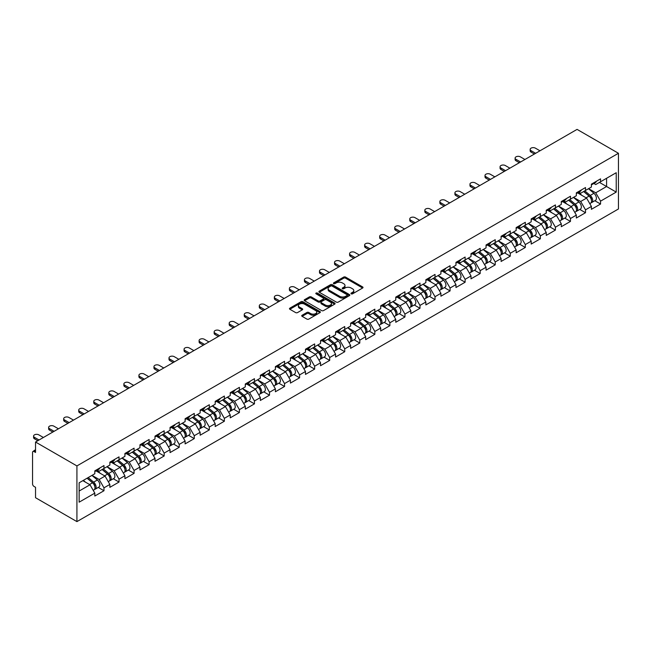 <?xml version="1.0" encoding="UTF-8"?>
<svg xmlns="http://www.w3.org/2000/svg" width="651" height="651" viewBox="0 0 651 651"><rect width="100%" height="100%" fill="white"/><g stroke="black" fill="none" stroke-linecap="round" stroke-linejoin="round"><path stroke-width="0.98" d="M351.231 293.829A0.936 0.545 0 0 0 352.557 293.829L362.623 288.019A1.343 0.773 0 0 0 363.014 287.473A1.343 0.773 0 0 0 362.623 286.928L345.575 277.09A1.343 0.773 0 0 0 343.679 277.09L333.621 282.892A0.936 0.545 0 0 0 334.948 283.657L336.25 282.908A4.288 2.474 0 0 1 342.312 282.908L343.728 283.73A4.288 2.474 0 0 1 344.981 285.48A4.288 2.474 0 0 1 343.728 287.229L342.426 287.978A0.936 0.545 0 0 0 343.752 288.743L345.054 287.994A4.288 2.474 0 0 1 351.117 287.994L352.533 288.816A4.288 2.474 0 0 1 353.794 290.558A4.288 2.474 0 0 1 352.533 292.307L351.231 293.064A0.936 0.545 0 0 0 351.231 293.829L351.231 293.064M302.121 315.239A1.343 0.773 0 0 0 301.722 315.792A1.343 0.773 0 0 0 302.121 316.337L306.898 319.096A1.343 0.773 0 0 0 308.794 319.096L319.966 312.643A1.343 0.773 0 0 0 320.357 312.098A1.343 0.773 0 0 0 319.966 311.552L302.918 301.714A1.343 0.773 0 0 0 301.031 301.714L289.858 308.167A1.343 0.773 0 0 0 289.467 308.712A1.343 0.773 0 0 0 289.858 309.258L295.635 312.594A1.343 0.773 0 0 0 297.523 312.594L302.308 309.827A1.343 0.773 0 0 0 302.699 309.282A1.343 0.773 0 0 0 302.308 308.737L299.444 307.085A3.581 2.067 0 0 1 298.394 305.62A3.581 2.067 0 0 1 300.607 303.708A3.581 2.067 0 0 1 304.505 304.155L315.727 310.641A3.581 2.067 0 0 1 316.777 312.098A3.581 2.067 0 0 1 314.563 314.01A3.581 2.067 0 0 1 310.665 313.562L308.794 312.48A1.343 0.773 0 0 0 306.898 312.48L302.121 315.239L302.121 316.337M35.536 442.029L577.071 129.386L618.45 153.278L76.924 465.921L35.536 442.029L35.536 452.445L33.998 451.558A2.043 1.18 -120 0 0 32.973 451.452A2.043 1.18 -120 0 0 32.55 452.388L32.55 483.913A2.043 1.18 -120 0 0 33.998 486.419L35.536 487.306L35.536 497.722L76.924 521.614L76.924 465.921M336.347 302.097A1.343 0.773 0 0 0 338.235 302.097L349.408 295.644A1.343 0.773 0 0 0 349.807 295.098A1.343 0.773 0 0 0 349.408 294.553L332.368 284.715A1.343 0.773 0 0 0 330.472 284.715L319.299 291.16A1.343 0.773 0 0 0 318.909 291.713A1.343 0.773 0 0 0 319.299 292.258L336.347 302.097M316.41 294.032A0.936 0.545 0 0 1 317.363 294.162L317.363 293.048L334.687 303.049A1.343 0.773 0 0 1 335.078 303.602A1.343 0.773 0 0 1 334.687 304.147L323.514 310.592A1.343 0.773 0 0 1 321.618 310.592L304.578 300.754L309.363 298.02L309.363 296.905L304.578 299.663A1.343 0.773 0 0 0 304.188 300.209A1.343 0.773 0 0 0 304.578 300.754L304.578 299.663M309.363 298.02A1.343 0.773 0 0 1 311.251 298.02L311.251 296.905A1.343 0.773 0 0 0 309.363 296.905M311.251 296.905L318.168 300.892A1.343 0.773 0 0 0 320.056 300.892L323.23 299.061A1.343 0.773 0 0 0 323.62 298.516A1.343 0.773 0 0 0 323.23 297.971L316.036 293.813A0.936 0.545 0 0 1 317.363 293.048M76.924 521.614L618.45 208.971L618.45 153.278M98.252 487.428L103.981 490.732L103.981 487.835L99.155 479.486L92.019 475.36M103.981 490.732L94.818 496.029L94.818 493.132L79.137 502.181L79.137 482.798L94.818 473.749L94.818 470.852L103.981 465.563L103.981 468.46L109.864 465.058L109.864 462.161L119.027 456.872L119.027 459.769L124.911 456.375L124.911 453.478L134.073 448.189L134.073 451.086L139.957 447.685L139.957 444.788L149.12 439.498L149.12 442.395L155.003 439.002L155.003 436.105L164.174 430.807L164.174 433.704L170.057 430.311L170.057 427.414L179.22 422.125L179.22 425.022L185.104 421.62L185.104 418.723L194.267 413.434L194.267 416.331L200.15 412.937L200.15 410.04L209.313 404.751L209.313 407.64L215.196 404.247L215.196 401.35L224.359 396.06L224.359 398.957L230.242 395.556L230.242 392.667L239.405 387.369L239.405 390.266L245.297 386.873L245.297 383.976L254.46 378.687L254.46 381.584L260.343 378.182L260.343 375.285L269.506 369.996L269.506 372.893L275.389 369.499L275.389 366.603L284.552 361.305L284.552 364.202L290.436 360.809L290.436 357.912L299.598 352.622L299.598 355.519L305.482 352.118L305.482 349.221L314.645 343.931L314.645 346.828L320.536 343.435L320.536 340.538L329.699 335.249L329.699 338.146L335.582 334.744L335.582 331.847L344.745 326.558L344.745 329.455L350.629 326.053L350.629 323.165L359.791 317.867L359.791 320.764L365.675 317.371L365.675 314.474L374.838 309.184L374.838 312.081L380.721 308.68L380.721 305.783L389.884 300.493L389.884 303.39L395.767 299.997L395.767 297.1L404.938 291.811L404.938 294.7L410.822 291.306L410.822 288.409L419.985 283.12L419.985 286.017L425.868 282.615L425.868 279.718L435.031 274.429L435.031 277.326L440.914 273.933L440.914 271.036L450.077 265.746L450.077 268.643L455.96 265.242L455.96 262.345L465.123 257.055L465.123 259.952L471.007 256.551L471.007 253.662L480.178 248.365L480.178 251.262L486.061 247.868L486.061 244.971L495.224 239.682L495.224 242.579L501.107 239.177L501.107 236.28L510.27 230.991L510.27 233.888L516.153 230.495L516.153 227.598L525.316 222.308L525.316 225.197L531.2 221.804L531.2 218.907L540.363 213.618L540.363 216.514L546.246 213.113L546.246 210.216L555.417 204.927L555.417 207.824L561.3 204.43L561.3 201.533L570.463 196.244L570.463 199.141L576.347 195.739L576.347 192.842L585.509 187.553L585.509 190.45L591.393 187.049L591.393 184.16L600.556 178.862L600.556 181.759L616.228 172.71L616.228 192.094L600.556 201.143L595.73 192.786L588.594 188.668M594.835 200.736L600.556 204.04L600.556 201.143M600.556 204.04L591.393 209.329L591.393 206.432L585.509 209.834L580.684 201.476L573.547 197.359M579.789 209.419L585.509 212.722L585.509 209.834M585.509 212.722L576.347 218.02L576.347 215.123L570.463 218.516L565.638 210.167L558.501 206.041M564.734 218.109L570.463 221.413L570.463 218.516M570.463 221.413L561.3 226.703L561.3 223.806L555.417 227.207L550.591 218.85L543.455 214.732M549.688 226.8L555.417 230.104L555.417 227.207M555.417 230.104L546.246 235.393L546.246 232.497L540.363 235.89L535.545 227.541L528.4 223.415M534.642 235.483L540.363 238.787L540.363 235.89M540.363 238.787L531.2 244.076L531.2 241.187L525.316 244.581L520.491 236.232L513.354 232.106M519.596 244.174L525.316 247.478L525.316 244.581M525.316 247.478L516.153 252.767L516.153 249.87L510.27 253.272L505.445 244.914L498.308 240.797M504.549 252.865L510.27 256.168L510.27 253.272M510.27 256.168L501.107 261.458L501.107 258.561L495.224 261.954L490.398 253.605L483.262 249.479M489.495 261.547L495.224 264.851L495.224 261.954M495.224 264.851L486.061 270.141L486.061 267.244L480.178 270.645L475.352 262.288L468.215 258.17M474.449 270.238L480.178 273.542L480.178 270.645M480.178 273.542L471.007 278.831L471.007 275.934L465.123 279.336L460.306 270.979L453.161 266.861M459.403 278.921L465.123 282.225L465.123 279.336M465.123 282.225L455.96 287.522L455.96 284.625L450.077 288.019L445.251 279.67L438.115 275.544M444.356 287.612L450.077 290.916L450.077 288.019M450.077 290.916L440.914 296.205L440.914 293.308L435.031 296.71L430.205 288.352L423.069 284.235M429.31 296.303L435.031 299.606L435.031 296.71M435.031 299.606L425.868 304.896L425.868 301.999L419.985 305.392L415.159 297.043L408.022 292.917M414.264 304.985L419.985 308.289L419.985 305.392M419.985 308.289L410.822 313.579L410.822 310.69L404.938 314.083L400.113 305.726L392.976 301.608M399.209 313.676L404.938 316.98L404.938 314.083M404.938 316.98L395.767 322.269L395.767 319.372L389.884 322.774L385.066 314.417L377.93 310.299M384.163 322.367L389.884 325.671L389.884 322.774M389.884 325.671L380.721 330.96L380.721 328.063L374.838 331.457L370.02 323.108L362.876 318.982M369.117 331.05L374.838 334.354L374.838 331.457M374.838 334.354L365.675 339.643L365.675 336.746L359.791 340.147L354.966 331.79L347.829 327.673M354.071 339.741L359.791 343.044L359.791 340.147M359.791 343.044L350.629 348.334L350.629 345.437L344.745 348.838L339.92 340.481L332.783 336.364M339.025 348.423L344.745 351.727L344.745 348.838M344.745 351.727L335.582 357.025L335.582 354.128L329.699 357.521L324.873 349.172L317.737 345.046M323.97 357.114L329.699 360.418L329.699 357.521M329.699 360.418L320.536 365.707L320.536 362.81L314.645 366.212L309.827 357.855L302.691 353.737M308.924 365.805L314.645 369.109L314.645 366.212M314.645 369.109L305.482 374.398L305.482 371.501L299.598 374.895L294.781 366.546L287.636 362.42M293.878 374.488L299.598 377.792L299.598 374.895M299.598 377.792L290.436 383.081L290.436 380.192L284.552 383.585L279.727 375.228L272.59 371.111M278.831 383.179L284.552 386.482L284.552 383.585M284.552 386.482L275.389 391.772L275.389 388.875L269.506 392.276L264.68 383.919L257.544 379.802M263.785 391.861L269.506 395.173L269.506 392.276M269.506 395.173L260.343 400.463L260.343 397.566L254.46 400.959L249.634 392.61L242.498 388.484M248.731 400.552L254.46 403.856L254.46 400.959M254.46 403.856L245.297 409.145L245.297 406.248L239.405 409.65L234.588 401.293L227.451 397.175M233.685 409.243L239.405 412.547L239.405 409.65M239.405 412.547L230.242 417.836L230.242 414.939L224.359 418.341L219.542 409.984L212.397 405.858M218.638 417.926L224.359 421.23L224.359 418.341M224.359 421.23L215.196 426.527L215.196 423.63L209.313 427.023L204.487 418.674L197.351 414.549M203.592 426.617L209.313 429.92L209.313 427.023M209.313 429.92L200.15 435.21L200.15 432.313L194.267 435.714L189.441 427.357L182.304 423.24M188.546 435.307L194.267 438.611L194.267 435.714M194.267 438.611L185.104 443.901L185.104 441.004L179.22 444.397L174.395 436.048L167.258 431.922M173.491 443.99L179.22 447.294L179.22 444.397M179.22 447.294L170.057 452.583L170.057 449.695L164.174 453.088L159.349 444.731L152.212 440.613M158.445 452.681L164.174 455.985L164.174 453.088M164.174 455.985L155.003 461.274L155.003 458.377L149.12 461.779L144.302 453.422L137.158 449.304M143.399 461.364L149.12 464.676L149.12 461.779M149.12 464.676L139.957 469.965L139.957 467.068L134.073 470.461L129.248 462.112L122.111 457.987M128.353 470.055L134.073 473.358L134.073 470.461M134.073 473.358L124.911 478.648L124.911 475.751L119.027 479.152L114.202 470.795L107.065 466.677M113.307 478.745L119.027 482.049L119.027 479.152M119.027 482.049L109.864 487.339L109.864 484.442L103.981 487.835M97.292 470.168L99.155 471.243L103.981 468.46M99.155 479.486L105.039 476.084L96.039 470.893M109.864 484.442L105.039 476.084M112.338 461.478L114.202 462.552L119.027 459.769M114.202 470.795L120.085 467.402L111.085 462.202M124.911 475.751L120.085 467.402M127.384 452.787L129.248 453.869L134.073 451.086M129.248 462.112L135.139 458.711L126.131 453.511M139.957 467.068L135.139 458.711M142.431 444.104L144.302 445.178L149.12 442.395M144.302 453.422L150.186 450.028L141.177 444.828M155.003 458.377L150.186 450.028M157.485 435.413L159.349 436.495L164.174 433.704M159.349 444.731L165.232 441.337L156.232 436.137M170.057 449.695L165.232 441.337M172.531 426.73L174.395 427.805L179.22 425.022M174.395 436.048L180.278 432.646L171.278 427.455M185.104 441.004L180.278 432.646M187.578 418.04L189.441 419.114L194.267 416.331M189.441 427.357L195.324 423.964L186.324 418.764M200.15 432.313L195.324 423.964M202.624 409.349L204.487 410.431L209.313 407.64M204.487 418.674L210.371 415.273L201.371 410.073M215.196 423.63L210.371 415.273M217.67 400.666L219.542 401.74L224.359 398.957M219.542 409.984L225.425 406.582L216.417 401.39M230.242 414.939L225.425 406.582M232.724 391.975L234.588 393.049L239.405 390.266M234.588 401.293L240.471 397.899L231.471 392.699M245.297 406.248L240.471 397.899M247.771 383.293L249.634 384.367L254.46 381.584M249.634 392.61L255.517 389.208L246.517 384.009M260.343 397.566L255.517 389.208M262.817 374.602L264.68 375.676L269.506 372.893M264.68 383.919L270.564 380.526L261.564 375.326M275.389 388.875L270.564 380.526M277.863 365.911L279.727 366.993L284.552 364.202M279.727 375.228L285.61 371.835L276.61 366.635M290.436 380.192L285.61 371.835M292.909 357.228L294.781 358.302L299.598 355.519M294.781 366.546L300.664 363.144L291.656 357.952M305.482 371.501L300.664 363.144M307.964 348.537L309.827 349.611L314.645 346.828M309.827 357.855L315.711 354.461L306.702 349.261M320.536 362.81L315.711 354.461M323.01 339.846L324.873 340.929L329.699 338.146M324.873 349.172L330.757 345.771L321.757 340.571M335.582 354.128L330.757 345.771M338.056 331.164L339.92 332.238L344.745 329.455M339.92 340.481L345.803 337.088L336.803 331.888M350.629 345.437L345.803 337.088M353.102 322.473L354.966 323.547L359.791 320.764M354.966 331.79L360.849 328.397L351.849 323.197M365.675 336.746L360.849 328.397M368.149 313.79L370.02 314.864L374.838 312.081M370.02 323.108L375.904 319.706L366.895 314.514M380.721 328.063L375.904 319.706M383.203 305.099L385.066 306.173L389.884 303.39M385.066 314.417L390.95 311.023L381.942 305.824M395.767 319.372L390.95 311.023M398.249 296.408L400.113 297.491L404.938 294.7M400.113 305.726L405.996 302.333L396.996 297.133M410.822 310.69L405.996 302.333M413.295 287.726L415.159 288.8L419.985 286.017M415.159 297.043L421.042 293.642L412.042 288.45M425.868 301.999L421.042 293.642M428.342 279.035L430.205 280.109L435.031 277.326M430.205 288.352L436.089 284.959L427.089 279.759M440.914 293.308L436.089 284.959M443.388 270.344L445.251 271.426L450.077 268.643M445.251 279.67L451.143 276.268L442.135 271.068M455.96 284.625L451.143 276.268M458.442 261.661L460.306 262.735L465.123 259.952M460.306 270.979L466.189 267.585L457.181 262.386M471.007 275.934L466.189 267.585M473.489 252.97L475.352 254.045L480.178 251.262M475.352 262.288L481.235 258.895L472.235 253.695M486.061 267.244L481.235 258.895M488.535 244.288L490.398 245.362L495.224 242.579M490.398 253.605L496.282 250.204L487.282 245.012M501.107 258.561L496.282 250.204M503.581 235.597L505.445 236.671L510.27 233.888M505.445 244.914L511.328 241.521L502.328 236.321M516.153 249.87L511.328 241.521M518.627 226.906L520.491 227.988L525.316 225.197M520.491 236.232L526.382 232.83L517.374 227.63M531.2 241.187L526.382 232.83M533.682 218.223L535.545 219.297L540.363 216.514M535.545 227.541L541.429 224.139L532.42 218.948M546.246 232.497L541.429 224.139M548.728 209.532L550.591 210.607L555.417 207.824M550.591 218.85L556.475 215.457L547.475 210.257M561.3 223.806L556.475 215.457M563.774 200.842L565.638 201.924L570.463 199.141M565.638 210.167L571.521 206.766L562.521 201.566M576.347 215.123L571.521 206.766M578.82 192.159L580.684 193.233L585.509 190.45M580.684 201.476L586.567 198.083L577.567 192.883M591.393 206.432L586.567 198.083M593.867 183.468L595.73 184.55L600.556 181.759M595.73 192.786L606.586 186.52L606.586 178.284L616.228 172.71M599.449 182.402L616.228 192.094M79.137 491.041L89.993 484.775L82.856 480.658M94.818 493.132L89.993 484.775M351.605 293.959L352.533 293.422A4.288 2.474 0 0 0 353.794 291.672L353.794 290.558M344.981 285.48L344.981 286.595A4.288 2.474 0 0 1 343.728 288.344L342.8 288.873M362.623 286.928L362.623 288.019L345.575 278.197A1.343 0.773 0 0 0 343.679 278.197L333.996 283.795M349.392 295.652L332.368 285.83A1.343 0.773 0 0 0 330.472 285.83L319.324 292.266L319.299 291.16M347.048 295.481A0.936 0.545 0 0 0 347.048 294.716L332.083 286.082A0.936 0.545 0 0 0 330.757 286.082L329.39 286.871A4.288 2.474 0 0 0 328.128 288.621A4.288 2.474 0 0 0 329.39 290.37L339.61 296.27A4.288 2.474 0 0 0 345.673 296.27L347.048 295.481L347.048 296.596A0.936 0.545 0 0 0 347.317 296.213L347.317 295.098M328.128 288.621L328.128 289.736A4.288 2.474 0 0 0 329.39 291.485L329.39 290.37M347.048 296.596L345.673 297.385A4.288 2.474 0 0 1 339.61 297.385L329.39 291.485M311.251 298.02L318.168 302.007A1.343 0.773 0 0 0 320.056 302.007L323.23 300.176A1.343 0.773 0 0 0 323.62 299.631L323.62 298.516M317.363 294.162L334.671 304.155M325.337 305.034A3.581 2.067 0 0 0 329.243 305.482A3.581 2.067 0 0 0 331.457 303.569A3.581 2.067 0 0 0 330.407 302.113L326.452 299.826A1.343 0.773 0 0 0 324.556 299.826L321.382 301.657A1.343 0.773 0 0 0 320.992 302.202A1.343 0.773 0 0 0 321.382 302.748L325.337 305.034L325.337 306.149A3.581 2.067 0 0 0 329.243 306.597A3.581 2.067 0 0 0 331.457 304.684L331.457 303.569M320.992 302.202L320.992 303.317A1.343 0.773 0 0 0 321.382 303.862L321.382 302.748M325.337 306.149L321.382 303.862M316.777 312.098L316.777 313.212A3.581 2.067 0 0 1 314.563 315.125A3.581 2.067 0 0 1 310.665 314.677L308.794 313.595A1.343 0.773 0 0 0 306.898 313.595L302.137 316.345M298.394 305.62L298.394 306.735A3.581 2.067 0 0 0 299.444 308.2L299.444 307.085M302.308 308.737L302.308 309.827L299.444 308.2M319.966 311.552L319.966 312.643L302.918 302.829A1.343 0.773 0 0 0 301.031 302.829L289.874 309.266L289.858 308.167M590.245 196.968L589.57 196.578M591.108 202.713A4.5 2.596 -120 0 0 591.759 202.51A4.5 2.596 -120 0 0 592.573 199.361A4.5 2.596 -120 0 0 590.229 195.438L584.801 190.857M591.759 202.51L595.478 200.362A4.5 2.596 -120 0 0 596.283 197.22A4.5 2.596 -120 0 0 593.94 193.298L588.512 188.717M583.752 191.467L589.944 196.692A2.726 1.579 60 0 1 591.417 200.052M589.782 203.649L590.603 203.177A4.5 2.596 -120 0 0 591.417 200.028A4.5 2.596 -120 0 0 589.074 196.106L583.638 191.524M582.075 195.487L578.413 192.395M539.98 150.796L535.399 148.151A3.068 1.774 0 0 0 532.054 147.769A3.068 1.774 0 0 0 530.158 149.404A3.068 1.774 0 0 0 531.053 150.658L531.053 152.106A3.068 1.774 180 0 1 530.158 150.853L530.158 149.404M534.381 154.027L531.053 152.106M592.597 183.46A4.5 2.596 60 0 1 591.759 184.689A4.5 2.596 60 0 1 591.393 184.835M596.316 181.312A4.5 2.596 60 0 1 595.478 182.54L591.759 184.689M535.635 153.302L531.053 150.658M575.199 205.659L574.524 205.268M576.062 211.396A4.5 2.596 -120 0 0 576.713 211.193A4.5 2.596 -120 0 0 577.527 208.051A4.5 2.596 -120 0 0 575.183 204.129L569.747 199.548M576.713 211.193L580.432 209.052A4.5 2.596 -120 0 0 581.237 205.903A4.5 2.596 -120 0 0 578.894 201.981L573.466 197.399M568.705 200.15L574.898 205.374A2.726 1.579 60 0 1 576.371 208.735M574.735 212.34L575.557 211.86A4.5 2.596 -120 0 0 576.363 208.719A4.5 2.596 -120 0 0 574.019 204.796L568.592 200.215M567.029 204.17L563.367 201.078M560.153 214.35L559.478 213.959M561.016 220.087A4.5 2.596 -120 0 0 561.667 219.883A4.5 2.596 -120 0 0 562.472 216.734A4.5 2.596 -120 0 0 560.129 212.812L554.701 208.239M561.667 219.883L565.377 217.735A4.5 2.596 -120 0 0 566.191 214.594A4.5 2.596 -120 0 0 563.847 210.672L558.42 206.09M553.659 208.841L559.852 214.065A2.726 1.579 60 0 1 561.325 217.426M559.689 221.023L560.511 220.551A4.5 2.596 -120 0 0 561.317 217.401A4.5 2.596 -120 0 0 558.973 213.487L553.545 208.906M551.983 212.861L548.313 209.768M545.099 223.033L544.423 222.642M545.961 228.77A4.5 2.596 -120 0 0 546.62 228.574A4.5 2.596 -120 0 0 547.426 225.425A4.5 2.596 -120 0 0 545.082 221.503L539.655 216.921M546.62 228.574L550.331 226.426A4.5 2.596 -120 0 0 551.145 223.285A4.5 2.596 -120 0 0 548.801 219.363L543.365 214.781M538.613 217.524L544.806 222.748A2.726 1.579 60 0 1 546.279 226.117M544.643 229.713L545.465 229.242A4.5 2.596 -120 0 0 546.27 226.092A4.5 2.596 -120 0 0 543.927 222.17L538.499 217.589M536.929 221.552L533.267 218.459M530.052 231.723L529.377 231.333M530.915 237.46A4.5 2.596 -120 0 0 531.574 237.257A4.5 2.596 -120 0 0 532.38 234.116A4.5 2.596 -120 0 0 530.036 230.194L524.608 225.612M531.574 237.257L535.285 235.117A4.5 2.596 -120 0 0 536.09 231.968A4.5 2.596 -120 0 0 533.747 228.045L528.319 223.464M523.559 226.214L529.751 231.439A2.726 1.579 60 0 1 531.224 234.799M529.597 238.396L530.41 237.924A4.5 2.596 -120 0 0 531.224 234.783A4.5 2.596 -120 0 0 528.881 230.861L523.453 226.279M521.882 230.234L518.22 227.142M515.006 240.406L514.331 240.024M515.869 246.151A4.5 2.596 -120 0 0 516.52 245.948A4.5 2.596 -120 0 0 517.333 242.799A4.5 2.596 -120 0 0 514.99 238.876L509.562 234.295M516.52 245.948L520.239 243.8A4.5 2.596 -120 0 0 521.044 240.658A4.5 2.596 -120 0 0 518.701 236.736L513.273 232.155M508.512 234.905L514.705 240.129A2.726 1.579 60 0 1 516.178 243.49M514.542 247.087L515.364 246.615A4.5 2.596 -120 0 0 516.178 243.466A4.5 2.596 -120 0 0 513.834 239.544L508.398 234.97M506.836 238.925L503.174 235.833M524.934 159.487L520.352 156.842A3.068 1.774 0 0 0 517.008 156.46A3.068 1.774 0 0 0 515.112 158.095A3.068 1.774 0 0 0 516.007 159.349L516.007 160.797A3.068 1.774 180 0 1 515.112 159.544L515.112 158.095M519.335 162.717L516.007 160.797M577.551 192.151A4.5 2.596 60 0 1 576.713 193.371A4.5 2.596 60 0 1 576.347 193.526M581.27 190.002A4.5 2.596 60 0 1 580.432 191.231L576.713 193.371M520.588 161.993L516.007 159.349M509.888 168.17L505.298 165.525A3.068 1.774 0 0 0 501.954 165.142A3.068 1.774 0 0 0 500.066 166.778A3.068 1.774 0 0 0 500.961 168.031L500.961 169.48A3.068 1.774 180 0 1 500.066 168.227L500.066 166.778M504.289 171.4L500.961 169.48M562.505 200.834A4.5 2.596 60 0 1 561.667 202.062A4.5 2.596 60 0 1 561.3 202.217M566.215 198.693A4.5 2.596 60 0 1 565.377 199.914L561.667 202.062M505.542 170.676L500.961 168.031M494.833 176.86L490.252 174.216A3.068 1.774 0 0 0 486.907 173.833A3.068 1.774 0 0 0 485.011 175.469A3.068 1.774 0 0 0 485.915 176.722L485.915 178.171A3.068 1.774 180 0 1 485.011 176.917L485.011 175.469M489.243 180.091L485.915 178.171M547.458 209.524A4.5 2.596 60 0 1 546.62 210.753A4.5 2.596 60 0 1 546.246 210.9M551.169 207.376A4.5 2.596 60 0 1 550.331 208.605L546.62 210.753M490.496 179.367L485.915 176.722M479.787 185.551L475.206 182.907A3.068 1.774 0 0 0 471.861 182.516A3.068 1.774 0 0 0 469.965 184.16A3.068 1.774 0 0 0 470.868 185.413L470.868 186.861A3.068 1.774 180 0 1 469.965 185.608L469.965 184.16M474.197 188.782L470.868 186.861M532.412 218.207A4.5 2.596 60 0 1 531.574 219.436A4.5 2.596 60 0 1 531.2 219.59M536.123 216.067A4.5 2.596 60 0 1 535.285 217.296L531.574 219.436M475.45 188.058L470.868 185.413M464.741 194.234L460.159 191.589A3.068 1.774 0 0 0 456.815 191.207A3.068 1.774 0 0 0 454.919 192.842A3.068 1.774 0 0 0 455.814 194.096L455.814 195.544A3.068 1.774 180 0 1 454.919 194.291L454.919 192.842M459.142 197.465L455.814 195.544M517.358 226.898A4.5 2.596 60 0 1 516.52 228.127A4.5 2.596 60 0 1 516.153 228.281M521.077 224.758A4.5 2.596 60 0 1 520.239 225.978L516.52 228.127M460.403 196.74L455.814 194.096M499.96 249.097L499.284 248.706M500.822 254.834A4.5 2.596 -120 0 0 501.473 254.631A4.5 2.596 -120 0 0 502.287 251.489A4.5 2.596 -120 0 0 499.944 247.567L494.508 242.986M501.473 254.631L505.192 252.49A4.5 2.596 -120 0 0 505.998 249.341A4.5 2.596 -120 0 0 503.654 245.419L498.227 240.846M493.466 243.588L499.659 248.812A2.726 1.579 60 0 1 501.132 252.173M499.496 255.778L500.318 255.306A4.5 2.596 -120 0 0 501.124 252.157A4.5 2.596 -120 0 0 498.78 248.234L493.352 243.653M491.79 247.608L488.128 244.524M449.695 202.925L445.113 200.28A3.068 1.774 0 0 0 441.769 199.898A3.068 1.774 0 0 0 439.873 201.533A3.068 1.774 0 0 0 440.768 202.786L440.768 204.235A3.068 1.774 180 0 1 439.873 202.982L439.873 201.533M444.096 206.155L440.768 204.235M502.312 235.589A4.5 2.596 60 0 1 501.473 236.809A4.5 2.596 60 0 1 501.107 236.964M506.03 233.44A4.5 2.596 60 0 1 505.192 234.669L501.473 236.809M445.349 205.431L440.768 202.786M484.914 257.788L484.238 257.397M485.776 263.525A4.5 2.596 -120 0 0 486.427 263.321A4.5 2.596 -120 0 0 487.241 260.172A4.5 2.596 -120 0 0 484.889 256.258L479.462 251.677M486.427 263.321L490.138 261.181A4.5 2.596 -120 0 0 490.952 258.032A4.5 2.596 -120 0 0 488.608 254.11L483.18 249.528M478.42 252.279L484.613 257.503A2.726 1.579 60 0 1 486.085 260.864M484.45 264.461L485.272 263.989A4.5 2.596 -120 0 0 486.077 260.848A4.5 2.596 -120 0 0 483.734 256.925L478.306 252.344M476.744 256.299L473.074 253.206M434.648 211.616L430.067 208.963A3.068 1.774 0 0 0 426.714 208.58A3.068 1.774 0 0 0 424.826 210.216A3.068 1.774 0 0 0 425.721 211.469L425.721 212.918A3.068 1.774 180 0 1 424.826 211.665L424.826 210.216M429.05 214.838L425.721 212.918M487.265 244.271A4.5 2.596 60 0 1 486.427 245.5A4.5 2.596 60 0 1 486.061 245.655M490.976 242.131A4.5 2.596 60 0 1 490.138 243.36L486.427 245.5M430.303 214.122L425.721 211.469M469.859 266.471L469.184 266.08M470.722 272.216A4.5 2.596 -120 0 0 471.381 272.012A4.5 2.596 -120 0 0 472.187 268.863A4.5 2.596 -120 0 0 469.843 264.941L464.415 260.359M471.381 272.012L475.092 269.864A4.5 2.596 -120 0 0 475.905 266.723A4.5 2.596 -120 0 0 473.562 262.801L468.126 258.219M463.374 260.97L469.566 266.194A2.726 1.579 60 0 1 471.039 269.555M469.404 273.151L470.225 272.679A4.5 2.596 -120 0 0 471.031 269.53A4.5 2.596 -120 0 0 468.687 265.608L463.26 261.027M461.689 264.99L458.027 261.897M419.594 220.298L415.012 217.654A3.068 1.774 0 0 0 411.668 217.271A3.068 1.774 0 0 0 409.772 218.907A3.068 1.774 0 0 0 410.675 220.16L410.675 221.609A3.068 1.774 180 0 1 409.772 220.355L409.772 218.907M414.003 223.529L410.675 221.609M472.219 252.962A4.5 2.596 60 0 1 471.381 254.191A4.5 2.596 60 0 1 471.007 254.338M475.93 250.814A4.5 2.596 60 0 1 475.092 252.043L471.381 254.191M415.257 222.805L410.675 220.16M454.813 275.161L454.138 274.771M455.676 280.898A4.5 2.596 -120 0 0 456.335 280.695A4.5 2.596 -120 0 0 457.14 277.554A4.5 2.596 -120 0 0 454.797 273.632L449.369 269.05M456.335 280.695L460.045 278.555A4.5 2.596 -120 0 0 460.859 275.406A4.5 2.596 -120 0 0 458.507 271.483L453.08 266.902M448.319 269.652L454.512 274.877A2.726 1.579 60 0 1 455.985 278.237M454.357 281.842L455.171 281.362A4.5 2.596 -120 0 0 455.985 278.221A4.5 2.596 -120 0 0 453.641 274.299L448.213 269.717M446.643 273.672L442.981 270.58M404.548 228.989L399.966 226.345A3.068 1.774 0 0 0 396.622 225.962A3.068 1.774 0 0 0 394.726 227.598A3.068 1.774 0 0 0 395.629 228.851L395.629 230.299A3.068 1.774 180 0 1 394.726 229.046L394.726 227.598M398.957 232.22L395.629 230.299M457.173 261.645A4.5 2.596 60 0 1 456.335 262.874A4.5 2.596 60 0 1 455.96 263.028M460.884 259.505A4.5 2.596 60 0 1 460.045 260.734L456.335 262.874M400.21 231.496L395.629 228.851M439.767 283.852L439.091 283.462M440.629 289.589A4.5 2.596 -120 0 0 441.288 289.386A4.5 2.596 -120 0 0 442.094 286.237A4.5 2.596 -120 0 0 439.75 282.314L434.323 277.741M441.288 289.386L444.999 287.237A4.5 2.596 -120 0 0 445.805 284.096A4.5 2.596 -120 0 0 443.461 280.174L438.033 275.593M433.273 278.343L439.466 283.567A2.726 1.579 60 0 1 440.939 286.928M439.311 290.525L440.125 290.053A4.5 2.596 -120 0 0 440.939 286.904A4.5 2.596 -120 0 0 438.595 282.99L433.159 278.408M431.597 282.363L427.935 279.271M389.501 237.672L384.92 235.027A3.068 1.774 0 0 0 381.576 234.645A3.068 1.774 0 0 0 379.679 236.28A3.068 1.774 0 0 0 380.583 237.534L380.583 238.982A3.068 1.774 180 0 1 379.679 237.729L379.679 236.28M383.903 240.903L380.583 238.982M442.119 270.336A4.5 2.596 60 0 1 441.288 271.565A4.5 2.596 60 0 1 440.914 271.719M445.837 268.196A4.5 2.596 60 0 1 444.999 269.416L441.288 271.565M385.164 240.178L380.583 237.534M424.721 292.535L424.045 292.144M425.583 298.272A4.5 2.596 -120 0 0 426.234 298.077A4.5 2.596 -120 0 0 427.048 294.927A4.5 2.596 -120 0 0 424.704 291.005L419.277 286.424M426.234 298.077L429.953 295.928A4.5 2.596 -120 0 0 430.759 292.779A4.5 2.596 -120 0 0 428.415 288.865L422.987 284.284M418.227 287.026L424.419 292.25A2.726 1.579 60 0 1 425.892 295.619M424.257 299.216L425.079 298.744A4.5 2.596 -120 0 0 425.884 295.595A4.5 2.596 -120 0 0 423.541 291.672L418.113 287.091M416.55 291.054L412.889 287.962M374.455 246.363L369.874 243.718A3.068 1.774 0 0 0 366.529 243.336A3.068 1.774 0 0 0 364.633 244.971A3.068 1.774 0 0 0 365.528 246.224L365.528 247.673A3.068 1.774 180 0 1 364.633 246.42L364.633 244.971M368.857 249.593L365.528 247.673M427.072 279.027A4.5 2.596 60 0 1 426.234 280.247A4.5 2.596 60 0 1 425.868 280.402M430.791 276.878A4.5 2.596 60 0 1 429.953 278.107L426.234 280.247M370.11 248.869L365.528 246.224M409.674 301.226L408.999 300.835M410.537 306.963A4.5 2.596 -120 0 0 411.188 306.759A4.5 2.596 -120 0 0 412.002 303.618A4.5 2.596 -120 0 0 409.65 299.696L404.222 295.115M411.188 306.759L414.907 304.619A4.5 2.596 -120 0 0 415.712 301.47A4.5 2.596 -120 0 0 413.369 297.548L407.941 292.966M403.181 295.717L409.373 300.941A2.726 1.579 60 0 1 410.846 304.302M409.21 307.899L410.032 307.427A4.5 2.596 -120 0 0 410.838 304.286A4.5 2.596 -120 0 0 408.494 300.363L403.067 295.782M401.504 299.737L397.834 296.644M359.409 255.054L354.828 252.409A3.068 1.774 0 0 0 351.483 252.018A3.068 1.774 0 0 0 349.587 253.662A3.068 1.774 0 0 0 350.482 254.915L350.482 256.356A3.068 1.774 180 0 1 349.587 255.111L349.587 253.662M353.81 258.284L350.482 256.356M412.026 287.709A4.5 2.596 60 0 1 411.188 288.938A4.5 2.596 60 0 1 410.822 289.093M415.737 285.569A4.5 2.596 60 0 1 414.907 286.798L411.188 288.938M355.064 257.56L350.482 254.915M394.62 309.909L393.945 309.526M395.491 315.654A4.5 2.596 -120 0 0 396.142 315.45A4.5 2.596 -120 0 0 396.947 312.301A4.5 2.596 -120 0 0 394.604 308.379L389.176 303.797M396.142 315.45L399.852 313.302A4.5 2.596 -120 0 0 400.666 310.161A4.5 2.596 -120 0 0 398.322 306.239L392.887 301.657M388.134 304.408L394.327 309.632A2.726 1.579 60 0 1 395.8 312.993M394.164 316.589L394.986 316.117A4.5 2.596 -120 0 0 395.792 312.968A4.5 2.596 -120 0 0 393.448 309.046L388.02 304.473M386.458 308.428L382.788 305.335M344.355 263.736L339.773 261.092A3.068 1.774 0 0 0 336.429 260.709A3.068 1.774 0 0 0 334.533 262.345A3.068 1.774 0 0 0 335.436 263.598L335.436 265.047A3.068 1.774 180 0 1 334.533 263.793L334.533 262.345M338.764 266.967L335.436 265.047M396.98 296.4A4.5 2.596 60 0 1 396.142 297.629A4.5 2.596 60 0 1 395.767 297.776M400.69 294.26A4.5 2.596 60 0 1 399.852 295.481L396.142 297.629M340.017 266.243L335.436 263.598M379.574 318.599L378.898 318.209M380.436 324.336A4.5 2.596 -120 0 0 381.095 324.133A4.5 2.596 -120 0 0 381.901 320.992A4.5 2.596 -120 0 0 379.557 317.07L374.13 312.488M381.095 324.133L384.806 321.993A4.5 2.596 -120 0 0 385.62 318.844A4.5 2.596 -120 0 0 383.268 314.921L377.84 310.348M373.08 313.09L379.273 318.315A2.726 1.579 60 0 1 380.745 321.675M379.118 325.28L379.94 324.8A4.5 2.596 -120 0 0 380.745 321.659A4.5 2.596 -120 0 0 378.402 317.737L372.974 313.155M371.404 317.11L367.742 314.026M329.308 272.427L324.727 269.783A3.068 1.774 0 0 0 321.382 269.4A3.068 1.774 0 0 0 319.486 271.036A3.068 1.774 0 0 0 320.39 272.289L320.39 273.737A3.068 1.774 180 0 1 319.486 272.484L319.486 271.036M323.718 275.658L320.39 273.737M381.934 305.091A4.5 2.596 60 0 1 381.095 306.312A4.5 2.596 60 0 1 380.721 306.466M385.644 302.943A4.5 2.596 60 0 1 384.806 304.172L381.095 306.312M324.971 274.934L320.39 272.289M364.527 327.29L363.852 326.9M365.39 333.027A4.5 2.596 -120 0 0 366.049 332.824A4.5 2.596 -120 0 0 366.855 329.675A4.5 2.596 -120 0 0 364.511 325.76L359.083 321.179M366.049 332.824L369.76 330.684A4.5 2.596 -120 0 0 370.565 327.534A4.5 2.596 -120 0 0 368.222 323.612L362.794 319.031M358.034 321.781L364.226 327.005A2.726 1.579 60 0 1 365.699 330.366M364.072 333.963L364.885 333.491A4.5 2.596 -120 0 0 365.699 330.35A4.5 2.596 -120 0 0 363.356 326.428L357.92 321.846M356.357 325.801L352.696 322.709M314.262 281.118L309.681 278.465A3.068 1.774 0 0 0 306.336 278.083A3.068 1.774 0 0 0 304.44 279.718A3.068 1.774 0 0 0 305.343 280.972L305.343 282.42A3.068 1.774 180 0 1 304.44 281.167L304.44 279.718M308.664 284.341L305.343 282.42M366.887 313.774A4.5 2.596 60 0 1 366.049 315.003A4.5 2.596 60 0 1 365.675 315.157M370.598 311.634A4.5 2.596 60 0 1 369.76 312.854L366.049 315.003M309.925 283.616L305.343 280.972M349.481 335.973L348.806 335.582M350.344 341.718A4.5 2.596 -120 0 0 350.995 341.515A4.5 2.596 -120 0 0 351.809 338.365A4.5 2.596 -120 0 0 349.465 334.443L344.037 329.862M350.995 341.515L354.714 339.366A4.5 2.596 -120 0 0 355.519 336.225A4.5 2.596 -120 0 0 353.176 332.303L347.748 327.722M342.987 330.464L349.18 335.696A2.726 1.579 60 0 1 350.653 339.057M349.017 342.654L349.839 342.182A4.5 2.596 -120 0 0 350.653 339.033A4.5 2.596 -120 0 0 348.301 335.11L342.874 330.529M341.311 334.492L337.649 331.4M299.216 289.801L294.634 287.156A3.068 1.774 0 0 0 291.29 286.774A3.068 1.774 0 0 0 289.394 288.409A3.068 1.774 0 0 0 290.289 289.662L290.289 291.111A3.068 1.774 180 0 1 289.394 289.858L289.394 288.409M293.617 293.031L290.289 291.111M351.833 322.465A4.5 2.596 60 0 1 350.995 323.693A4.5 2.596 60 0 1 350.629 323.84M355.552 320.316A4.5 2.596 60 0 1 354.714 321.545L350.995 323.693M294.87 292.307L290.289 289.662M334.435 344.664L333.76 344.273M335.298 350.401A4.5 2.596 -120 0 0 335.949 350.197A4.5 2.596 -120 0 0 336.762 347.056A4.5 2.596 -120 0 0 334.411 343.134L328.983 338.553M335.949 350.197L339.667 348.057A4.5 2.596 -120 0 0 340.473 344.908A4.5 2.596 -120 0 0 338.129 340.986L332.702 336.404M327.941 339.155L334.134 344.379A2.726 1.579 60 0 1 335.607 347.74M333.971 351.345L334.793 350.865A4.5 2.596 -120 0 0 335.599 347.724A4.5 2.596 -120 0 0 333.255 343.801L327.827 339.22M326.265 343.175L322.603 340.082M284.17 298.492L279.588 295.847A3.068 1.774 0 0 0 276.244 295.456A3.068 1.774 0 0 0 274.348 297.1A3.068 1.774 0 0 0 275.243 298.353L275.243 299.802A3.068 1.774 180 0 1 274.348 298.549L274.348 297.1M278.571 301.722L275.243 299.802M336.787 331.147A4.5 2.596 60 0 1 335.949 332.376A4.5 2.596 60 0 1 335.582 332.531M340.506 329.007A4.5 2.596 60 0 1 339.667 330.236L335.949 332.376M279.824 300.998L275.243 298.353M319.381 353.355L318.713 352.964M320.251 359.092A4.5 2.596 -120 0 0 320.902 358.888A4.5 2.596 -120 0 0 321.708 355.739A4.5 2.596 -120 0 0 319.364 351.817L313.937 347.243M320.902 358.888L324.613 356.74A4.5 2.596 -120 0 0 325.427 353.599A4.5 2.596 -120 0 0 323.083 349.677L317.655 345.095M312.895 347.846L319.088 353.07A2.726 1.579 60 0 1 320.561 356.431M318.925 360.027L319.747 359.555A4.5 2.596 -120 0 0 320.552 356.406A4.5 2.596 -120 0 0 318.209 352.492L312.781 347.911M311.219 351.865L307.549 348.773M269.115 307.174L264.534 304.53A3.068 1.774 0 0 0 261.189 304.147A3.068 1.774 0 0 0 259.301 305.783A3.068 1.774 0 0 0 260.197 307.036L260.197 308.484A3.068 1.774 180 0 1 259.301 307.231L259.301 305.783M263.525 310.405L260.197 308.484M321.74 339.838A4.5 2.596 60 0 1 320.902 341.067A4.5 2.596 60 0 1 320.536 341.222M325.451 337.698A4.5 2.596 60 0 1 324.613 338.919L320.902 341.067M264.778 309.681L260.197 307.036M304.334 362.037L303.659 361.647M305.197 367.774A4.5 2.596 -120 0 0 305.856 367.571A4.5 2.596 -120 0 0 306.662 364.43A4.5 2.596 -120 0 0 304.318 360.508L298.89 355.926M305.856 367.571L309.567 365.431A4.5 2.596 -120 0 0 310.381 362.281A4.5 2.596 -120 0 0 308.029 358.367L302.601 353.786M297.841 356.528L304.033 361.753A2.726 1.579 60 0 1 305.506 365.113M303.879 368.718L304.701 368.246A4.5 2.596 -120 0 0 305.506 365.097A4.5 2.596 -120 0 0 303.163 361.175L297.735 356.593M296.164 360.556L292.502 357.464M254.069 315.865L249.488 313.221A3.068 1.774 0 0 0 246.143 312.838A3.068 1.774 0 0 0 244.247 314.474A3.068 1.774 0 0 0 245.15 315.727L245.15 317.175A3.068 1.774 180 0 1 244.247 315.922L244.247 314.474M248.479 319.096L245.15 317.175M306.694 348.529A4.5 2.596 60 0 1 305.856 349.75A4.5 2.596 60 0 1 305.482 349.904M310.405 346.381A4.5 2.596 60 0 1 309.567 347.61L305.856 349.75M249.732 318.372L245.15 315.727M289.288 370.728L288.613 370.338M290.151 376.465A4.5 2.596 -120 0 0 290.81 376.262A4.5 2.596 -120 0 0 291.615 373.121A4.5 2.596 -120 0 0 289.272 369.198L283.844 364.617M290.81 376.262L294.521 374.122A4.5 2.596 -120 0 0 295.326 370.972A4.5 2.596 -120 0 0 292.983 367.05L287.555 362.469M282.794 365.219L288.987 370.443A2.726 1.579 60 0 1 290.46 373.804M288.832 377.401L289.646 376.929A4.5 2.596 -120 0 0 290.46 373.788A4.5 2.596 -120 0 0 288.116 369.866L282.689 365.284M281.118 369.239L277.456 366.147M239.023 324.556L234.441 321.911A3.068 1.774 0 0 0 231.097 321.521A3.068 1.774 0 0 0 229.201 323.165A3.068 1.774 0 0 0 230.104 324.418L230.104 325.858A3.068 1.774 180 0 1 229.201 324.605L229.201 323.165M233.432 327.787L230.104 325.858M291.648 357.212A4.5 2.596 60 0 1 290.81 358.441A4.5 2.596 60 0 1 290.436 358.595M295.359 355.072A4.5 2.596 60 0 1 294.521 356.3L290.81 358.441M234.685 327.062L230.104 324.418M274.242 379.411L273.566 379.028M275.104 385.156A4.5 2.596 -120 0 0 275.755 384.953A4.5 2.596 -120 0 0 276.569 381.803A4.5 2.596 -120 0 0 274.226 377.881L268.798 373.3M275.755 384.953L279.474 382.804A4.5 2.596 -120 0 0 280.28 379.663A4.5 2.596 -120 0 0 277.936 375.741L272.509 371.16M267.748 373.91L273.941 379.134A2.726 1.579 60 0 1 275.414 382.495M273.778 386.092L274.6 385.62A4.5 2.596 -120 0 0 275.414 382.471A4.5 2.596 -120 0 0 273.062 378.548L267.634 373.975M266.072 377.93L262.41 374.838M223.977 333.239L219.395 330.594A3.068 1.774 0 0 0 216.051 330.212A3.068 1.774 0 0 0 214.155 331.847A3.068 1.774 0 0 0 215.05 333.1L215.05 334.549A3.068 1.774 180 0 1 214.155 333.296L214.155 331.847M218.378 336.469L215.05 334.549M276.594 365.903A4.5 2.596 60 0 1 275.755 367.131A4.5 2.596 60 0 1 275.389 367.278M280.312 363.754A4.5 2.596 60 0 1 279.474 364.983L275.755 367.131M219.631 335.745L215.05 333.1M259.196 388.102L258.52 387.711M260.058 393.839A4.5 2.596 -120 0 0 260.709 393.635A4.5 2.596 -120 0 0 261.523 390.494A4.5 2.596 -120 0 0 259.179 386.572L253.744 381.991M260.709 393.635L264.428 391.495A4.5 2.596 -120 0 0 265.234 388.346A4.5 2.596 -120 0 0 262.89 384.424L257.462 379.85M252.702 382.593L258.895 387.817A2.726 1.579 60 0 1 260.367 391.178M258.732 394.783L259.554 394.303A4.5 2.596 -120 0 0 260.359 391.161A4.5 2.596 -120 0 0 258.016 387.239L252.588 382.658M251.026 386.613L247.364 383.529M208.93 341.93L204.349 339.285A3.068 1.774 0 0 0 201.004 338.902A3.068 1.774 0 0 0 199.108 340.538A3.068 1.774 0 0 0 200.003 341.791L200.003 343.24A3.068 1.774 180 0 1 199.108 341.987L199.108 340.538M203.332 345.16L200.003 343.24M261.547 374.594A4.5 2.596 60 0 1 260.709 375.814A4.5 2.596 60 0 1 260.343 375.969M265.266 372.445A4.5 2.596 60 0 1 264.428 373.674L260.709 375.814M204.585 344.436L200.003 341.791M244.149 396.793L243.474 396.402M245.012 402.53A4.5 2.596 -120 0 0 245.663 402.326A4.5 2.596 -120 0 0 246.469 399.177A4.5 2.596 -120 0 0 244.125 395.263L238.697 390.681M245.663 402.326L249.374 400.178A4.5 2.596 -120 0 0 250.187 397.037A4.5 2.596 -120 0 0 247.844 393.114L242.416 388.533M237.656 391.284L243.848 396.508A2.726 1.579 60 0 1 245.321 399.869M243.686 403.465L244.507 402.993A4.5 2.596 -120 0 0 245.313 399.852A4.5 2.596 -120 0 0 242.969 395.93L237.542 391.349M235.979 395.303L232.309 392.211M193.876 350.612L189.295 347.968A3.068 1.774 0 0 0 185.95 347.585A3.068 1.774 0 0 0 184.062 349.221A3.068 1.774 0 0 0 184.957 350.474L184.957 351.922A3.068 1.774 180 0 1 184.062 350.669L184.062 349.221M188.285 353.843L184.957 351.922M246.501 383.276A4.5 2.596 60 0 1 245.663 384.505A4.5 2.596 60 0 1 245.297 384.66M250.212 381.136A4.5 2.596 60 0 1 249.374 382.357L245.663 384.505M189.539 353.119L184.957 350.474M229.095 405.475L228.42 405.085M229.958 411.22A4.5 2.596 -120 0 0 230.617 411.017A4.5 2.596 -120 0 0 231.422 407.868A4.5 2.596 -120 0 0 229.079 403.945L223.651 399.364M230.617 411.017L234.327 408.869A4.5 2.596 -120 0 0 235.141 405.728A4.5 2.596 -120 0 0 232.798 401.805L227.362 397.224M222.601 399.966L228.802 405.199A2.726 1.579 60 0 1 230.275 408.559M228.639 412.156L229.461 411.684A4.5 2.596 -120 0 0 230.267 408.535A4.5 2.596 -120 0 0 227.923 404.613L222.496 400.031M220.925 403.994L217.263 400.902M178.83 359.303L174.248 356.658A3.068 1.774 0 0 0 170.904 356.276A3.068 1.774 0 0 0 169.008 357.912A3.068 1.774 0 0 0 169.911 359.165L169.911 360.613A3.068 1.774 180 0 1 169.008 359.36L169.008 357.912M173.239 362.534L169.911 360.613M231.455 391.967A4.5 2.596 60 0 1 230.617 393.196A4.5 2.596 60 0 1 230.242 393.342M235.166 389.819A4.5 2.596 60 0 1 234.327 391.048L230.617 393.196M174.492 361.81L169.911 359.165M214.049 414.166L213.373 413.776M214.911 419.903A4.5 2.596 -120 0 0 215.571 419.7A4.5 2.596 -120 0 0 216.376 416.559A4.5 2.596 -120 0 0 214.033 412.636L208.605 408.055M215.571 419.7L219.281 417.56A4.5 2.596 -120 0 0 220.087 414.41A4.5 2.596 -120 0 0 217.743 410.488L212.316 405.907M207.555 408.657L213.748 413.881A2.726 1.579 60 0 1 215.221 417.242M213.593 420.847L214.407 420.367A4.5 2.596 -120 0 0 215.221 417.226A4.5 2.596 -120 0 0 212.877 413.304L207.449 408.722M205.879 412.677L202.217 409.585M163.783 367.994L159.202 365.349A3.068 1.774 0 0 0 155.858 364.959A3.068 1.774 0 0 0 153.961 366.603A3.068 1.774 0 0 0 154.865 367.856L154.865 369.304A3.068 1.774 180 0 1 153.961 368.051L153.961 366.603M158.193 371.225L154.865 369.304M216.409 400.65A4.5 2.596 60 0 1 215.571 401.879A4.5 2.596 60 0 1 215.196 402.033M220.119 398.51A4.5 2.596 60 0 1 219.281 399.738L215.571 401.879M159.446 370.5L154.865 367.856M199.003 422.857L198.327 422.466M199.865 428.594A4.5 2.596 -120 0 0 200.516 428.391A4.5 2.596 -120 0 0 201.33 425.241A4.5 2.596 -120 0 0 198.986 421.319L193.559 416.746M200.516 428.391L204.235 426.242A4.5 2.596 -120 0 0 205.041 423.101A4.5 2.596 -120 0 0 202.697 419.179L197.269 414.597M192.509 417.348L198.701 422.572A2.726 1.579 60 0 1 200.174 425.933M198.539 429.53L199.361 429.058A4.5 2.596 -120 0 0 200.174 425.909A4.5 2.596 -120 0 0 197.831 421.986L192.395 417.413M190.833 421.368L187.171 418.276M148.737 376.677L144.156 374.032A3.068 1.774 0 0 0 140.811 373.65A3.068 1.774 0 0 0 138.915 375.285A3.068 1.774 0 0 0 139.81 376.538L139.81 377.987A3.068 1.774 180 0 1 138.915 376.734L138.915 375.285M143.139 379.907L139.81 377.987M201.354 409.341A4.5 2.596 60 0 1 200.516 410.569A4.5 2.596 60 0 1 200.15 410.724M205.073 407.2A4.5 2.596 60 0 1 204.235 408.421L200.516 410.569M144.392 379.183L139.81 376.538M183.956 431.54L183.281 431.149M184.819 437.277A4.5 2.596 -120 0 0 185.47 437.073A4.5 2.596 -120 0 0 186.284 433.932A4.5 2.596 -120 0 0 183.94 430.01L178.504 425.428M185.47 437.073L189.189 434.933A4.5 2.596 -120 0 0 189.994 431.784A4.5 2.596 -120 0 0 187.651 427.87L182.223 423.288M177.463 426.031L183.655 431.255A2.726 1.579 60 0 1 185.128 434.616M183.492 438.221L184.314 437.749A4.5 2.596 -120 0 0 185.12 434.599A4.5 2.596 -120 0 0 182.776 430.677L177.349 426.096M175.786 430.051L172.124 426.966M133.691 385.368L129.11 382.723A3.068 1.774 0 0 0 125.765 382.34A3.068 1.774 0 0 0 123.869 383.976A3.068 1.774 0 0 0 124.764 385.229L124.764 386.678A3.068 1.774 180 0 1 123.869 385.425L123.869 383.976M128.092 388.598L124.764 386.678M186.308 418.032A4.5 2.596 60 0 1 185.47 419.252A4.5 2.596 60 0 1 185.104 419.407M190.027 415.883A4.5 2.596 60 0 1 189.189 417.112L185.47 419.252M129.346 387.874L124.764 385.229M168.91 440.231L168.235 439.84M169.773 445.968A4.5 2.596 -120 0 0 170.424 445.764A4.5 2.596 -120 0 0 171.229 442.623A4.5 2.596 -120 0 0 168.886 438.701L163.458 434.119M170.424 445.764L174.134 443.624A4.5 2.596 -120 0 0 174.948 440.475A4.5 2.596 -120 0 0 172.605 436.552L167.177 431.971M162.416 434.722L168.609 439.946A2.726 1.579 60 0 1 170.082 443.307M168.446 446.903L169.268 446.431A4.5 2.596 -120 0 0 170.074 443.29A4.5 2.596 -120 0 0 167.73 439.368L162.302 434.787M160.74 438.741L157.07 435.649M118.637 394.058L114.055 391.414A3.068 1.774 0 0 0 110.711 391.023A3.068 1.774 0 0 0 108.823 392.667A3.068 1.774 0 0 0 109.718 393.92L109.718 395.36A3.068 1.774 180 0 1 108.823 394.107L108.823 392.667M113.046 397.289L109.718 395.36M171.262 426.714A4.5 2.596 60 0 1 170.424 427.943A4.5 2.596 60 0 1 170.057 428.098M174.973 424.574A4.5 2.596 60 0 1 174.134 425.803L170.424 427.943M114.299 396.565L109.718 393.92M153.856 448.913L153.18 448.531M154.718 454.658A4.5 2.596 -120 0 0 155.377 454.455A4.5 2.596 -120 0 0 156.183 451.306A4.5 2.596 -120 0 0 153.839 447.383L148.412 442.802M155.377 454.455L159.088 452.307A4.5 2.596 -120 0 0 159.902 449.166A4.5 2.596 -120 0 0 157.558 445.243L152.122 440.662M147.37 443.412L153.563 448.637A2.726 1.579 60 0 1 155.036 451.997M153.4 455.594L154.222 455.122A4.5 2.596 -120 0 0 155.028 451.973A4.5 2.596 -120 0 0 152.684 448.051L147.256 443.477M145.686 447.432L142.024 444.34M103.59 402.741L99.009 400.096A3.068 1.774 0 0 0 95.664 399.714A3.068 1.774 0 0 0 93.768 401.35A3.068 1.774 0 0 0 94.672 402.603L94.672 404.051A3.068 1.774 180 0 1 93.768 402.798L93.768 401.35M98 405.972L94.672 404.051M156.216 435.405A4.5 2.596 60 0 1 155.377 436.634A4.5 2.596 60 0 1 155.003 436.78M159.926 433.257A4.5 2.596 60 0 1 159.088 434.486L155.377 436.634M99.253 405.248L94.672 402.603M138.809 457.604L138.134 457.214M139.672 463.341A4.5 2.596 -120 0 0 140.331 463.138A4.5 2.596 -120 0 0 141.137 459.997A4.5 2.596 -120 0 0 138.793 456.074L133.365 451.493M140.331 463.138L144.042 460.998A4.5 2.596 -120 0 0 144.847 457.848A4.5 2.596 -120 0 0 142.504 453.926L137.076 449.353M132.316 452.095L138.508 457.319A2.726 1.579 60 0 1 139.981 460.68M138.354 464.285L139.168 463.805A4.5 2.596 -120 0 0 139.981 460.664A4.5 2.596 -120 0 0 137.638 456.742L132.21 452.16M130.639 456.115L126.978 453.031M88.544 411.432L83.963 408.787A3.068 1.774 0 0 0 80.618 408.405A3.068 1.774 0 0 0 78.722 410.04A3.068 1.774 0 0 0 79.625 411.294L79.625 412.742A3.068 1.774 180 0 1 78.722 411.489L78.722 410.04M82.954 414.663L79.625 412.742M141.169 444.096A4.5 2.596 60 0 1 140.331 445.317A4.5 2.596 60 0 1 139.957 445.471M144.88 441.948A4.5 2.596 60 0 1 144.042 443.176L140.331 445.317M84.207 413.938L79.625 411.294M123.763 466.295L123.088 465.904M124.626 472.032A4.5 2.596 -120 0 0 125.277 471.829A4.5 2.596 -120 0 0 126.091 468.679A4.5 2.596 -120 0 0 123.747 464.757L118.319 460.184M125.277 471.829L128.996 469.68A4.5 2.596 -120 0 0 129.801 466.539A4.5 2.596 -120 0 0 127.458 462.617L122.03 458.035M117.27 460.786L123.462 466.01A2.726 1.579 60 0 1 124.935 469.371M123.299 472.968L124.121 472.496A4.5 2.596 -120 0 0 124.935 469.355A4.5 2.596 -120 0 0 122.591 465.432L117.156 460.851M115.593 464.806L111.931 461.714M73.498 420.115L68.916 417.47A3.068 1.774 0 0 0 65.572 417.088A3.068 1.774 0 0 0 63.676 418.723A3.068 1.774 0 0 0 64.571 419.976L64.571 421.425A3.068 1.774 180 0 1 63.676 420.172L63.676 418.723M67.899 423.345L64.571 421.425M126.115 452.779A4.5 2.596 60 0 1 125.277 454.007A4.5 2.596 60 0 1 124.911 454.162M129.834 450.638A4.5 2.596 60 0 1 128.996 451.859L125.277 454.007M69.152 422.621L64.571 419.976M108.717 474.978L108.042 474.587M109.58 480.723A4.5 2.596 -120 0 0 110.231 480.519A4.5 2.596 -120 0 0 111.044 477.37A4.5 2.596 -120 0 0 108.701 473.448L103.265 468.866M110.231 480.519L113.949 478.371A4.5 2.596 -120 0 0 114.755 475.23A4.5 2.596 -120 0 0 112.411 471.308L106.984 466.726M102.223 469.469L108.416 474.693A2.726 1.579 60 0 1 109.889 478.062M108.253 481.659L109.075 481.187A4.5 2.596 -120 0 0 109.881 478.037A4.5 2.596 -120 0 0 107.537 474.115L102.109 469.534M100.547 473.497L96.885 470.404M58.452 428.806L53.87 426.161A3.068 1.774 0 0 0 50.526 425.778A3.068 1.774 0 0 0 48.63 427.414A3.068 1.774 0 0 0 49.525 428.667L49.525 430.116A3.068 1.774 180 0 1 48.63 428.863L48.63 427.414M52.853 432.036L49.525 430.116M111.069 461.469A4.5 2.596 60 0 1 110.231 462.698A4.5 2.596 60 0 1 109.864 462.845M114.788 459.321A4.5 2.596 60 0 1 113.949 460.55L110.231 462.698M54.106 431.312L49.525 428.667M35.536 449.931A3.068 1.774 0 0 0 33.746 451.005M93.671 483.669L92.995 483.278M94.533 489.406A4.5 2.596 -120 0 0 95.184 489.202A4.5 2.596 -120 0 0 95.99 486.061A4.5 2.596 -120 0 0 93.646 482.139L88.219 477.557M95.184 489.202L98.895 487.062A4.5 2.596 -120 0 0 99.709 483.913A4.5 2.596 -120 0 0 97.365 479.99L91.937 475.409M87.177 478.159L93.37 483.384A2.726 1.579 60 0 1 94.843 486.745M93.207 490.341L94.029 489.869A4.5 2.596 -120 0 0 94.834 486.728A4.5 2.596 -120 0 0 92.491 482.806L87.063 478.225M85.501 482.179L83.352 480.365M43.405 437.496L38.816 434.852A3.068 1.774 0 0 0 35.471 434.461A3.068 1.774 0 0 0 33.583 436.105A3.068 1.774 0 0 0 34.479 437.358L34.479 438.807A3.068 1.774 180 0 1 33.583 437.553L33.583 436.105M37.807 440.727L34.479 438.807M96.022 470.152A4.5 2.596 60 0 1 95.184 471.381A4.5 2.596 60 0 1 94.818 471.536M99.733 468.012A4.5 2.596 60 0 1 98.895 469.241L95.184 471.381M39.06 440.003L34.479 437.358M35.536 450.663L33.998 451.558M352.533 293.422L352.533 292.307M342.426 288.743L342.426 287.978M343.728 288.344L343.728 287.229M333.621 283.657L333.621 282.892M343.679 278.197L343.679 277.09M345.575 278.197L345.575 277.09M330.472 285.83L330.472 284.715M332.368 285.83L332.368 284.715M349.408 295.644L349.408 294.553M339.61 297.385L339.61 296.27M345.673 297.385L345.673 296.27M318.168 302.007L318.168 300.892M320.056 302.007L320.056 300.892M323.23 300.176L323.23 299.061M334.687 304.147L334.687 303.049M306.898 313.595L306.898 312.48M308.794 313.595L308.794 312.48M310.665 314.677L310.665 313.562M301.031 302.829L301.031 301.714M302.918 302.829L302.918 301.714M590.229 195.438L593.94 193.298M586.112 197.814L589.074 196.106M575.183 204.129L578.894 201.981M571.065 206.505L574.019 204.796M560.129 212.812L563.847 210.672M556.019 215.188L558.973 213.487M545.082 221.503L548.801 219.363M540.973 223.879L543.927 222.17M530.036 230.194L533.747 228.045M525.918 232.57L528.881 230.861M514.99 238.876L518.701 236.736M510.872 241.252L513.834 239.544M499.944 247.567L503.654 245.419M495.826 249.943L498.78 248.234M484.889 256.258L488.608 254.11M480.78 258.626L483.734 256.925M469.843 264.941L473.562 262.801M465.734 267.317L468.687 265.608M454.797 273.632L458.507 271.483M450.679 276.008L453.641 274.299M439.75 282.314L443.461 280.174M435.633 284.69L438.595 282.99M424.704 291.005L428.415 288.865M420.587 293.381L423.541 291.672M409.65 299.696L413.369 297.548M405.54 302.072L408.494 300.363M394.604 308.379L398.322 306.239M390.494 310.755L393.448 309.046M379.557 317.07L383.268 314.921M375.44 319.446L378.402 317.737M364.511 325.76L368.222 323.612M360.394 328.128L363.356 326.428M349.465 334.443L353.176 332.303M345.347 336.819L348.301 335.11M334.411 343.134L338.129 340.986M330.301 345.51L333.255 343.801M319.364 351.817L323.083 349.677M315.255 354.193L318.209 352.492M304.318 360.508L308.029 358.367M300.201 362.884L303.163 361.175M289.272 369.198L292.983 367.05M285.154 371.575L288.116 369.866M274.226 377.881L277.936 375.741M270.108 380.257L273.062 378.548M259.179 386.572L262.89 384.424M255.062 388.948L258.016 387.239M244.125 395.263L247.844 393.114M240.016 397.631L242.969 395.93M229.079 403.945L232.798 401.805M224.969 406.322L227.923 404.613M214.033 412.636L217.743 410.488M209.915 415.012L212.877 413.304M198.986 421.319L202.697 419.179M194.869 423.695L197.831 421.986M183.94 430.01L187.651 427.87M179.822 432.386L182.776 430.677M168.886 438.701L172.605 436.552M164.776 441.077L167.73 439.368M153.839 447.383L157.558 445.243M149.73 449.76L152.684 448.051M138.793 456.074L142.504 453.926M134.676 458.45L137.638 456.742M123.747 464.757L127.458 462.617M119.629 467.133L122.591 465.432M108.701 473.448L112.411 471.308M104.583 475.824L107.537 474.115M93.646 482.139L97.365 479.99M89.537 484.515L92.491 482.806M35.536 449.971L32.973 451.452"/></g></svg>
